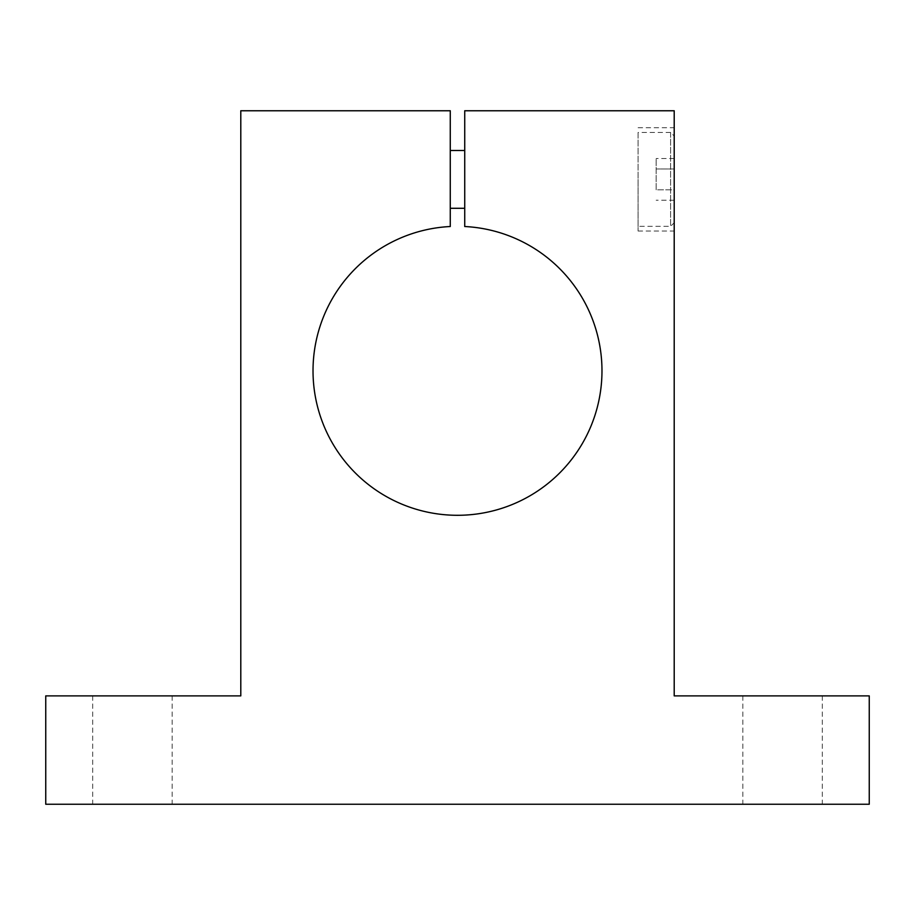 <?xml version="1.0" encoding="UTF-8"?>
<svg xmlns="http://www.w3.org/2000/svg" width="915" height="915" viewBox="0 0 915 915"><rect width="100%" height="100%" fill="white"/><g stroke="black" fill="none" stroke-linecap="round" stroke-linejoin="round"><path stroke-width="0.69" stroke-dasharray="4.58 3.43" d="M450.272 226.52A144.478 144.478 0 0 0 313.022 370.815A144.478 144.478 0 0 0 457.5 515.294A144.478 144.478 0 0 0 601.979 370.815A144.478 144.478 0 0 0 464.728 226.52L464.728 110.761L674.206 110.761L674.206 695.88L869.25 695.88L869.25 804.239L45.75 804.239L45.75 695.88L240.794 695.88L240.794 110.761L450.272 110.761L450.272 226.52M782.565 804.239L742.831 804.239L782.565 804.239M782.565 695.88L742.831 695.88L782.565 695.88M132.435 804.239L92.701 804.239L132.435 804.239M132.435 695.88L92.701 695.88L132.435 695.88M464.728 208.288L464.728 150.495L464.728 208.288M450.272 150.495L450.272 208.288L450.272 150.495M674.206 179.386L674.206 231.038L674.206 179.386M638.087 179.386L638.087 231.038L638.087 179.386M670.604 132.435L638.087 132.435L638.087 226.337L670.604 226.337L674.206 222.734L674.206 136.049L670.604 132.435L670.604 226.337L670.604 132.435M674.206 136.049L674.206 222.734M656.146 189.817L656.146 158.535L656.146 189.817L674.206 189.817L674.206 200.236L674.206 189.817L656.146 189.817M674.206 200.236L656.146 200.236M674.206 168.966L674.206 189.817L674.206 168.966L656.146 168.966L674.206 168.966L674.206 158.535L674.206 168.966M674.206 158.535L656.146 158.535M638.087 226.337L638.087 132.435M742.831 695.88L742.831 804.239M92.701 695.88L92.701 804.239M638.087 231.038L674.206 231.038M638.087 127.734L674.206 127.734M172.169 695.88L172.169 804.239M822.299 695.88L822.299 804.239"/><path stroke-width="1.37" d="M313.022 370.815A144.478 144.478 0 0 1 450.272 226.52L450.272 110.761L240.794 110.761L240.794 695.88L45.75 695.88L45.75 804.239L869.25 804.239L869.25 695.88L674.206 695.88L674.206 110.761L464.728 110.761L464.728 226.52A144.478 144.478 0 0 1 601.979 370.815A144.478 144.478 0 0 1 457.5 515.294A144.478 144.478 0 0 1 313.022 370.815M464.728 150.495L450.272 150.495M450.272 208.288L464.728 208.288"/></g></svg>
